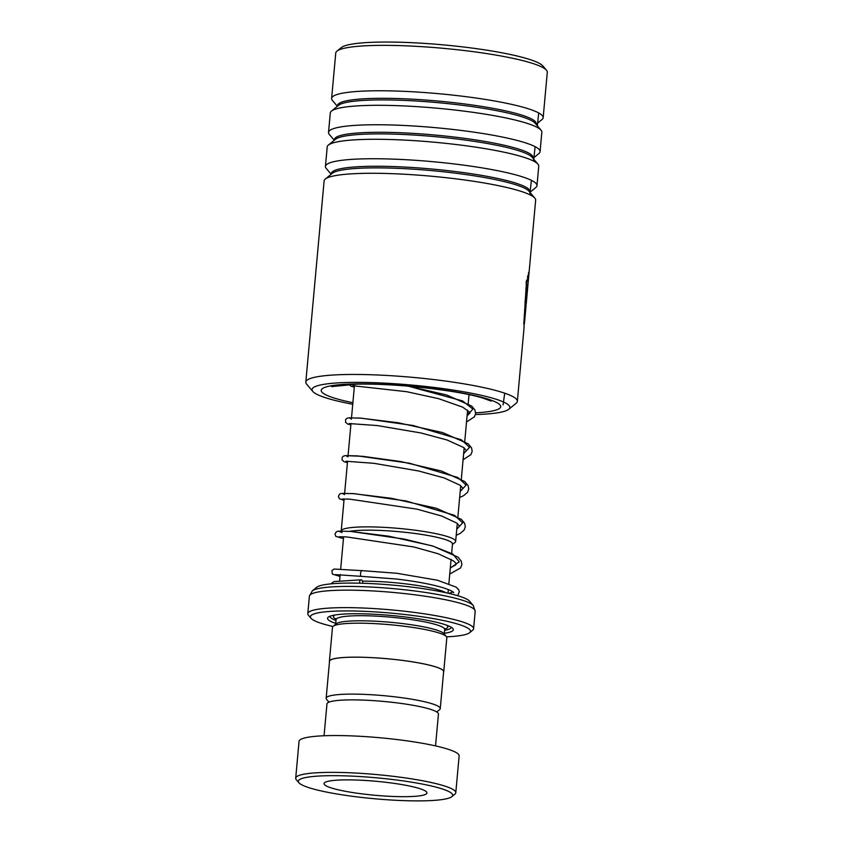 <?xml version="1.0" encoding="UTF-8"?>
<svg xmlns="http://www.w3.org/2000/svg" width="843" height="843" viewBox="0 0 843 843"><rect width="100%" height="100%" fill="white"/><g stroke="black" fill="none" stroke-linecap="round" stroke-linejoin="round"><path stroke-width="1.26" d="M436.79 711.956L439.635 709.627A57.292 7.777 -174.8 0 0 440.267 708.615A57.292 7.777 -174.8 0 0 355.904 694.137A57.292 7.777 -174.8 0 0 326.157 698.236A57.292 7.777 -174.8 0 0 326.589 699.342L328.97 702.145M440.267 708.615L443.629 671.692A57.292 7.777 -174.8 0 0 359.266 657.203A57.292 7.777 -174.8 0 0 329.518 661.302L326.157 698.236M349.771 531.353A54.542 7.397 5.2 0 1 372.174 530.205A54.542 7.397 5.2 0 1 452.48 543.988L451.648 553.134M452.459 544.315A54.595 7.408 -174.8 0 0 427.222 535.358A54.595 7.408 -174.8 0 0 372.153 530.194A54.595 7.408 -174.8 0 0 349.719 531.343M344.123 498.982L341.204 530.995A57.461 7.798 5.2 0 1 371.036 526.896A57.461 7.798 5.2 0 1 455.652 541.427A57.461 7.798 5.2 0 1 455.02 542.439L452.428 544.546M446.569 636.834A80.37 10.906 -174.8 0 0 469.593 632.714A80.37 10.906 -174.8 0 0 436.347 619.141A80.37 10.906 -174.8 0 0 352.132 610.975A80.37 10.906 -174.8 0 0 311.014 618.288A80.37 10.906 -174.8 0 0 332.911 626.486M311.014 618.288L308.433 615.253A83.246 11.296 5.2 0 1 307.8 613.641A83.246 11.296 5.2 0 1 351.015 607.677A83.246 11.296 5.2 0 1 473.597 628.72A83.246 11.296 5.2 0 1 472.67 630.195L469.593 632.714M443.587 672.177A57.408 7.787 -174.8 0 0 443.745 671.702L446.832 637.708A57.408 7.787 -174.8 0 0 446.39 636.602L443.818 633.567A54.542 7.397 -174.8 0 0 363.923 620.827A54.542 7.397 -174.8 0 0 336.209 623.767L333.133 626.296A57.408 7.787 -174.8 0 0 332.49 627.308L329.402 661.291A57.408 7.787 -174.8 0 0 329.465 661.797M446.39 636.602A57.408 7.787 -174.8 0 0 362.3 623.198A57.408 7.787 -174.8 0 0 333.133 626.296M444.356 633.262A63.151 8.567 -174.8 0 0 452.839 628.509A63.151 8.567 -174.8 0 0 360.34 613.767A63.151 8.567 -174.8 0 0 328.243 617.171A63.151 8.567 -174.8 0 0 335.735 623.367M330.045 616.212A60.854 8.261 -174.8 0 0 335.999 620.448M356.073 583.114A77.503 10.516 5.2 0 1 469.604 601.217L473.25 605.506A81.56 11.064 5.2 0 0 353.775 586.465A81.56 11.064 5.2 0 0 312.331 590.859L316.694 587.297A77.503 10.516 5.2 0 1 356.073 583.114M443.745 671.702A57.408 7.787 -174.8 0 0 359.213 657.182A57.408 7.787 -174.8 0 0 329.402 661.291M444.63 630.343A60.854 8.261 -174.8 0 0 451.247 627.245M412.427 800.85A77.503 10.516 -174.8 0 0 451.816 796.667A77.503 10.516 -174.8 0 0 419.751 783.579A77.503 10.516 -174.8 0 0 338.549 775.708A77.503 10.516 -174.8 0 0 298.907 782.757A77.503 10.516 -174.8 0 0 412.427 800.85M298.907 782.757L296.325 779.722A80.37 10.906 5.2 0 1 295.703 778.163A80.37 10.906 5.2 0 1 337.442 772.409A80.37 10.906 5.2 0 1 455.789 792.726A80.37 10.906 5.2 0 1 454.893 794.148L451.816 796.667M350.857 779.891A51.665 7.007 -174.8 0 0 324.028 783.6A51.665 7.007 -174.8 0 0 400.119 796.656A51.665 7.007 -174.8 0 0 426.948 792.957A51.665 7.007 -174.8 0 0 350.857 779.891M324.06 735.76L326.958 703.905A55.975 7.598 5.2 0 1 356.031 699.901A55.975 7.598 5.2 0 1 438.444 714.053L435.546 745.907M295.703 778.163L299.054 741.345A80.37 10.906 5.2 0 1 340.793 735.591A80.37 10.906 5.2 0 1 459.14 755.908L455.789 792.726M475.463 414.556A99.316 13.477 -174.8 0 0 508.761 409.287A99.316 13.477 -174.8 0 0 414.819 385.356A99.316 13.477 -174.8 0 0 312.816 391.458A99.316 13.477 -174.8 0 0 352.743 404.271M312.816 391.458L306.631 384.166A106.207 14.415 5.2 0 1 305.809 382.111A106.207 14.415 5.2 0 1 415.704 377.643A106.207 14.415 5.2 0 1 517.349 401.363A106.207 14.415 5.2 0 1 516.169 403.239L508.761 409.287M336.937 51.138L341.257 47.608A102.182 13.867 5.2 0 1 445.863 45.111A102.182 13.867 5.2 0 1 542.871 65.954L546.475 70.211A106.207 14.415 -174.8 0 0 445.652 48.546A106.207 14.415 -174.8 0 0 336.937 51.138A106.207 14.415 -174.8 0 0 335.756 53.014L331.626 98.42A106.207 14.415 -174.8 0 0 332.448 100.486L337.358 106.271M526.222 303.817L535.653 200.181A106.207 14.415 -174.8 0 0 534.831 198.126A106.207 14.415 -174.8 0 0 434.008 176.461A106.207 14.415 -174.8 0 0 325.293 179.053A106.207 14.415 -174.8 0 0 324.112 180.929L305.809 382.111M529.92 192.33L535.8 187.525A106.207 14.415 -174.8 0 0 536.98 185.65A106.207 14.415 -174.8 0 0 435.336 161.93A106.207 14.415 -174.8 0 0 325.44 166.398A106.207 14.415 -174.8 0 0 326.262 168.452L331.173 174.248M536.98 185.65L538.751 166.197A106.207 14.415 -174.8 0 0 537.929 164.143A106.207 14.415 -174.8 0 0 437.106 142.478A106.207 14.415 -174.8 0 0 328.391 145.07A106.207 14.415 -174.8 0 0 327.21 146.945L325.44 166.398M533.008 158.347L538.898 153.542A106.207 14.415 -174.8 0 0 540.068 151.666A106.207 14.415 -174.8 0 0 438.434 127.946A106.207 14.415 -174.8 0 0 328.528 132.414A106.207 14.415 -174.8 0 0 329.35 134.469L334.271 140.254M540.068 151.666L541.838 132.214A106.207 14.415 -174.8 0 0 541.016 130.149A106.207 14.415 -174.8 0 0 440.204 108.494A106.207 14.415 -174.8 0 0 331.478 111.086A106.207 14.415 -174.8 0 0 330.298 112.962L328.528 132.414M536.106 124.364L541.986 119.548A106.207 14.415 -174.8 0 0 543.166 117.672A106.207 14.415 -174.8 0 0 441.521 93.963A106.207 14.415 -174.8 0 0 331.626 98.42M526.158 302.806L528.329 278.97L527.676 281.299L527.581 276.673L529.067 272.584L525.305 310.993L525.063 301.151A106.207 14.415 -174.8 0 1 525.758 301.994C525.6 305.925 525.737 306.199 526.158 302.806C525.737 306.199 525.6 305.925 525.758 301.994L525.189 301.952A105.628 14.331 -174.8 0 0 525.01 301.699M529.056 272.563L528.498 272.531M517.349 401.363L523.935 328.949L526.612 280.076L524.451 323.259L523.651 323.954M543.166 117.672L547.297 72.266A106.207 14.415 -174.8 0 0 546.475 70.211M467.18 414.693A99.316 13.477 -174.8 0 0 468.423 414.682M526.854 284.713L526.285 284.681L523.809 324.018M526.158 281.868L526.285 284.681M528.329 278.97L527.655 279.265M528.319 274.439L527.908 278.938M525.516 305.25L525.031 309.95M525.189 301.952C525.031 305.883 525.168 306.146 525.589 302.763M362.037 576.37L361.584 576.349C359.603 576.802 360.699 569.12 362.395 570.69L334.091 569.036L331.91 570.595L332.395 574.157L340.014 576.37M362.69 583.272A2.866 1.57 90.1 0 0 361.415 579.858A2.866 1.57 90.1 0 0 361.173 579.826A2.866 1.57 90.1 0 0 359.603 583.187M457.728 595.716L459.33 591.638L458.634 589.647L456.189 587.16L437.401 580.216L396.874 573.282L362.227 570.648M538.688 112.93L537.339 125.818M535.126 146.661L533.556 161.076M531.417 180.339L529.794 194.722M504.715 393.196L503.092 404.882M445.873 592.713A54.542 7.397 -174.8 0 0 367.537 581.175A54.542 7.397 -174.8 0 0 362.479 581.154M444.556 628.867L445.104 628.572L444.704 629.521A54.542 7.397 -174.8 0 0 364.387 615.727A54.542 7.397 -174.8 0 0 336.072 619.637L335.651 624.231M334.945 615.011A57.408 7.787 -174.8 0 0 336.178 619.268M473.25 605.506L475.189 611.249A83.246 11.296 -174.8 0 0 352.606 590.195A83.246 11.296 -174.8 0 0 309.392 596.159L307.8 613.641M444.788 629.099A57.408 7.787 -174.8 0 0 446.642 625.169M534.831 198.126L528.951 191.192A99.653 13.52 -174.8 0 0 434.345 170.866A99.653 13.52 -174.8 0 0 332.332 173.3L325.293 179.053M537.929 164.143L532.038 157.209A99.653 13.52 -174.8 0 0 437.443 136.882A99.653 13.52 -174.8 0 0 335.43 139.316L328.391 145.07M541.016 130.149L535.136 123.215A99.653 13.52 -174.8 0 0 440.531 102.899A99.653 13.52 -174.8 0 0 338.517 105.322L331.478 111.086M352.88 402.712A90.127 12.234 5.2 0 1 327.305 386.61A90.127 12.234 5.2 0 1 414.461 386.568A90.127 12.234 5.2 0 1 494.219 401.384A90.127 12.234 5.2 0 1 475.652 412.828M529.72 192.099A99.653 13.52 -174.8 0 0 434.493 169.264A99.653 13.52 -174.8 0 0 331.415 174.048M532.808 158.105A99.653 13.52 -174.8 0 0 437.58 135.28A99.653 13.52 -174.8 0 0 334.513 140.064M535.906 124.121A99.653 13.52 -174.8 0 0 440.678 101.297A99.653 13.52 -174.8 0 0 337.6 106.081M468.993 394.882A74.627 10.127 -174.8 0 0 469.983 394.809M469.909 413.059A90.127 12.234 5.2 0 1 467.328 413.123M526.243 303.596L525.674 303.543M450.288 568.098L459.245 561.828L452.923 554.114L432.975 546.127L404.419 539.099L350.519 531.417L338.728 531.164L342.037 532.576M456.758 529.214L462.691 522.839L454.451 515.294L406.136 500.995L354.313 493.682L342.437 493.366L344.513 494.641M460.204 491.448L466.126 485.073L457.886 477.528L409.572 463.228L357.748 455.915L345.872 455.599L347.948 456.885M463.639 453.692L469.562 447.317L461.321 439.772L413.007 425.473L361.183 418.16L349.308 417.843L351.383 419.119M467.075 415.926L472.881 409.055L462.554 400.92L408.212 386.157M451.089 559.362L448.876 583.619M448.339 589.563L448.002 593.187M469.014 394.598L468.192 403.628M467.602 410.162L464.756 441.395M464.156 447.918L461.321 479.151M460.721 485.684L457.844 517.275M457.285 523.44L455.652 541.427M444.704 629.521L444.282 634.115M336.336 619.015L335.841 618.625L336.072 619.637M475.189 611.249L473.597 628.72M309.392 596.159L312.331 590.859M354.429 385.694L351.52 417.706M350.994 423.46L348.075 455.462M347.558 461.216L344.639 493.229M343.617 536.78L340.698 568.804M340.172 574.536L339.645 580.384M331.657 386.6L357.263 384.123C373.965 383.86 393.007 384.724 414.387 386.716C445.178 389.866 467.918 393.607 482.586 397.949L491.111 401.11M526.106 305.04L524.451 323.259M525.2 305.219L525.769 305.261M361.752 576.38L335.461 574.62M450.32 567.813L455.483 565.095L456.158 564.167L455.736 563.05L453.45 560.901L438.17 553.767L413.628 546.928L346.526 536.907L339.149 536.77M456.801 528.751L459.604 526.222L456.885 523.134L441.563 515.99L416.969 509.151L349.613 499.13L342.585 499.003M460.246 490.984L463.039 488.476L460.225 485.305L444.156 477.939L418.497 470.952L373.965 463.323L346.03 461.237M463.682 453.218L466.485 450.71L463.618 447.507L447.148 440.025L420.931 432.965L377.221 425.546L349.202 423.565M467.117 415.462L469.909 413.112L469.467 411.985L462.565 407.095L438.75 398.707L406.705 391.7L352.901 385.715M361.805 576.391L396.484 579.025C416.136 581.364 431.89 584.325 443.734 587.94C454.008 591.354 453.913 592.956 453.713 592.608M453.06 591.997L448.761 593.367M330.804 583.883L333.933 581.586L361.173 579.826M449.751 574.051L460.626 567.908L461.89 564.589L461.226 561.09L457.897 557.086L432.533 545.916L388.623 536.169L350.224 531.385L338.243 531.143L336.389 531.743L334.977 534.019L335.83 536.401L343.449 538.603M456.211 535.273L460.088 533.503L464.05 530.173L465.325 526.854L464.672 523.355L461.384 519.362L436.442 508.297L391.394 498.297L352.532 493.545L340.92 493.524L339.508 494.209L338.412 496.274L339.286 498.656L343.997 500.363M459.646 497.507L463.629 495.673L467.517 492.354L468.761 489.035L468.086 485.536L464.714 481.522L441.405 471.005L400.962 461.585L362.796 456.326L345.114 455.62L343.259 456.221L342.184 457.37L342.068 459.93L344.218 461.806L347.432 462.607M463.081 459.751L470.942 454.609L472.196 451.29L471.522 447.791L468.181 443.787L442.564 432.554L398.286 422.775L359.95 418.054L348.486 417.865L346.715 418.444L345.662 419.54L345.525 422.195L347.706 424.061L350.867 424.84M466.516 421.985L474.367 416.874L475.631 413.555L474.978 410.056L471.68 406.063L446.59 394.967L408.465 386.178M348.949 384.397L351.067 386.273L354.302 387.085"/></g></svg>
